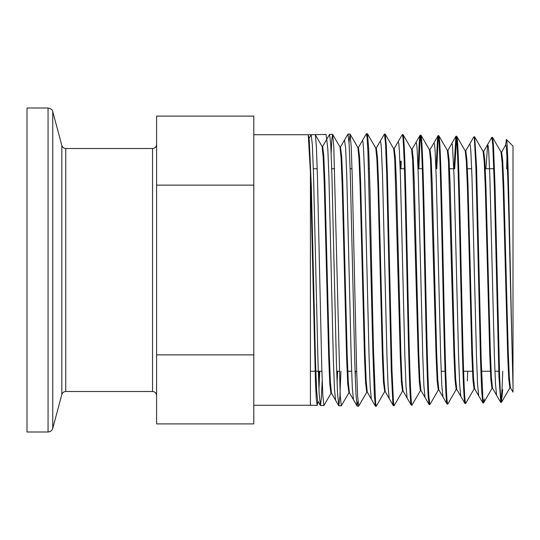 <?xml version="1.0" encoding="UTF-8"?>
<svg xmlns="http://www.w3.org/2000/svg" width="540" height="540" viewBox="0 0 540 540"><rect width="100%" height="100%" fill="white"/><g stroke="black" fill="none" stroke-linecap="round" stroke-linejoin="round"><path stroke-width="0.81" d="M513 179.759L513 323.102M506.399 139.495C508.235 135.891 510.111 270.979 512.028 347.456C509.895 271.694 507.782 140.042 505.649 144.936L506.399 139.495L513 146.104L513 392.128L510.415 387.652L509.315 377.062L508.208 350.602L503.793 185.713L502.693 160.751L501.593 151.97L500.911 151.949M513 387.767L513 392.128M309.002 138.517L311.195 134.71L308.252 134.723L310.419 172.287L310.419 405.277L317.142 405.392L316.305 399.445L315.461 382.178L310.419 172.287M326.72 139.374L327.827 149.108L328.928 176.796L333.349 359.519L334.456 388.712L335.556 400.255L331.493 393.214L330.386 382.212L329.285 354.544L324.871 181.771L323.764 155.608L322.657 146.408L326.72 139.374L326.032 134.453L311.195 134.71L312.336 144.794L313.477 173.529L318.019 363.123L319.154 393.39L320.402 405.452L321.3 399.114L322.198 380.673M326.612 139.469L329.596 134.386L330.737 144.47L331.871 173.219L336.42 363.366L337.554 393.701L338.796 405.769L339.869 396.86L340.936 371.25M344.507 140.022L340.436 147.062L341.658 156.114L342.758 182.156L347.173 354.159L348.28 381.699L349.387 392.661L353.45 399.701L352.33 387.936L351.216 358.209L346.741 174.589L345.62 148.028L344.507 140.022L347.996 134.069L349.137 144.18L350.271 173.016L354.82 363.494L355.955 393.971L357.089 405.999L357.966 401.45M357.77 147.501L358.445 147.521L359.552 156.634L360.652 182.56L365.067 353.754L366.174 381.179L367.274 392.101L371.345 399.141L370.224 387.416L369.104 357.811L364.635 174.994L363.514 148.547L362.954 142.108L362.394 140.582L366.397 133.744L367.16 138.341L367.929 151.828L372.506 337.142L372.546 309.123L370.015 190.566L368.752 149.857L367.49 133.812L375.779 148.156L376.88 159.064L377.987 186.428L382.401 356.927L383.508 382.664L384.723 391.568L376.292 406.161L375.631 403.65L373.531 351.216L372.546 309.123M315.401 134.987L316.379 146.65L317.453 176.924L321.752 366.728L322.826 395.435L323.899 405.513L331.04 393.235M331.142 152.739L331.871 139.036L332.6 134.339L333.774 146.36L340.22 395.712L341.3 405.817L348.935 392.681L347.72 383.697L346.613 357.723L342.198 185.638L341.091 158.031L339.991 147.042L332.694 134.419M349.022 142.31L350.096 134.116L351.169 146.077L352.242 176.519L356.542 367.072L357.615 395.969L358.695 406.12L366.829 392.128M366.91 135.797L367.49 133.812M319.201 371.25L318.742 384.338M317.858 401.139L317.142 405.392M506.945 157.667L506.662 168.75M512.028 347.456L513 385.351M253.8 312.62L253.8 423.9L156.6 423.9L156.6 185.132L253.8 185.132L253.8 312.62M253.8 354.868L156.6 354.868M253.8 185.132L253.8 116.1L156.6 116.1L156.6 185.132M48.06 432L27 432L27 108L48.06 108L48.06 432C50.436 431.858 51.995 430.657 52.751 428.396L52.751 111.605C52.718 109.985 51.158 108.783 48.06 108M505.649 144.936L501.255 152.786M485.953 168.75L487.64 144.477L488.201 145.928L488.761 152.145L489.881 177.741L494.357 355.057L495.47 383.819L496.591 395.246L492.521 388.206L491.42 377.588L490.313 351.007L485.906 185.308L484.799 160.232L483.698 151.409L483.023 151.389M465.683 150.957L469.753 143.917L470.313 145.382L470.867 151.625L471.987 177.35L476.462 355.462L477.583 384.345L478.697 395.807L474.633 388.766L473.526 378.101L472.426 351.405L468.011 184.91L466.904 159.712L465.804 150.856L465.467 151.686M447.572 151.133L451.858 143.363L452.419 144.835L454.093 176.965L458.568 355.846L459.689 384.851L460.802 396.36L456.739 389.32L455.632 378.608L454.532 351.79L450.117 184.532L449.017 159.206L447.91 150.302L447.235 150.275M429.901 149.843L433.964 142.803L434.525 144.288L435.085 150.606L436.205 176.566L440.674 356.238L441.794 385.364L442.915 396.913L438.845 389.88L437.744 379.12L436.637 352.181L432.223 184.133L431.123 158.692L430.015 149.742L429.34 149.722M412.007 149.29L416.077 142.25L416.63 143.741L417.19 150.086L418.311 176.162L422.786 356.63L423.9 385.877L425.021 397.474L420.95 390.433L419.85 379.647L418.743 352.586L414.329 183.735L413.228 158.173L412.128 149.189L411.784 150.025M394.112 148.73L398.183 141.689L398.743 143.201L399.303 149.573L400.417 175.784L404.892 357.041L406.013 386.397L407.126 398.027L403.063 390.987L401.956 380.153L400.856 352.971L396.441 183.337L395.334 157.66L394.234 148.628L393.552 148.608M376.225 148.176L380.288 141.136L380.849 142.655L381.409 149.06L382.523 175.385L386.998 357.419L388.118 386.903L389.232 398.588L385.169 391.547L384.062 380.666L382.961 353.356L378.547 182.959L377.44 157.154L376.339 148.075L376.002 148.925M340.436 147.062L340.214 147.818M322.043 146.387L322.657 146.408M510.536 387.754L509.861 387.774L508.754 379.067L507.654 354.173L503.24 189.189L502.132 162.662L501.032 152.05L492.601 137.457L492.156 138.287M492.305 387.484L491.967 388.334L490.86 379.58L489.76 354.564L485.345 188.791L484.238 162.149L483.138 151.497L474.707 136.904L474.262 137.734M474.748 388.868L474.073 388.888L472.973 380.106L471.865 354.969L467.451 188.386L466.344 161.629L465.244 150.937L456.712 136.256L454.68 168.75M456.86 389.421L456.179 389.441L455.078 380.612L453.971 355.361L448.457 161.116L447.35 150.377L438.818 135.695L438.115 139.698L436.772 168.75M438.966 389.981L438.291 390.002L437.184 381.119L436.077 355.745L430.562 160.609L429.455 149.823L421.025 135.23L420.14 135.209L416.077 142.25M421.072 390.535L420.397 390.555L419.29 381.638L418.19 356.144L412.668 160.09L411.561 149.269L403.13 134.676L402.692 135.526M403.178 391.088L402.502 391.108L401.396 382.158L400.295 356.542L394.774 159.57L393.667 148.709L385.236 134.116L384.797 134.98M367.389 392.202L366.714 392.222L365.614 383.177L364.507 357.318L360.092 186.037L358.985 158.551L357.885 147.596L350.096 134.116M331.607 393.316L330.932 393.336L329.825 384.21L328.725 358.115L324.304 185.24L323.197 157.511L322.097 146.482L315.299 134.723M402.617 391.014L394.187 405.601L393.525 403.103L391.986 370.589L387.376 173.9L386.309 145.355L385.236 134.116M401.213 161.19L400.964 168.75M420.512 390.454L411.98 405.135C411.467 405.027 410.954 398.635 410.44 385.952C409.414 361.253 408.389 312.215 407.363 263.365L405.824 194.819C404.798 151.835 403.778 131.969 402.752 135.23M438.406 389.9L429.867 404.582L428.888 396.745C427.869 380.822 426.843 338.033 425.817 289.764L424.278 218.43C423.252 170.438 422.226 142.898 421.2 135.797C420.687 133.468 420.181 137.558 419.668 148.055L418.865 168.75M421.2 135.797L421.025 135.23M456.3 389.34L447.863 403.933L447.343 402.59C446.317 395.975 445.291 361.024 444.265 315.191L442.733 243.824C441.707 196.121 440.681 155.176 439.655 141.507L438.919 135.79M465.797 403.306C464.771 404.028 463.745 382.482 462.719 338.661L461.18 270C460.154 221.67 459.135 174.494 458.109 152.084C457.596 140.569 457.083 135.344 456.57 136.411M474.188 388.787L465.656 403.468L464.873 403.4L460.802 396.36M467.674 371.25L467.336 380.93M484.245 398.912L483.55 402.914L482.956 400.046L481.174 359.309L476.557 167.09L474.707 136.904M502.7 389.617L501.444 402.354L500.533 395.705L499.622 376.353L495.011 185.909L493.472 145.145L492.601 137.457M362.394 140.582L358.331 147.623M355.482 371.25L355.259 377.312M337.608 371.25L337.115 383.873M319.727 371.25L318.965 389.563M320.288 405.358L317.669 400.808L316.615 390.204L315.562 363.4L311.364 187.454L309.265 140.359L308.671 136.208M373.531 351.216L372.857 351.223L372.506 337.142M502.76 371.25L502.025 389.63L500.762 402.374L498.947 376.373L494.336 185.895L492.797 145.125L491.819 137.342L483.577 151.517M483.212 401.983L482.767 402.84L481.633 390.528L480.499 359.323L475.882 167.069L474.343 138.24L473.816 136.883L469.753 143.917M465.318 402.536L464.981 403.488M465.122 403.326C464.096 404.048 463.07 382.502 462.044 338.675L460.505 270C459.479 221.663 458.453 174.474 457.427 152.064C456.921 140.549 456.408 135.317 455.895 136.391L454.005 168.75M447.424 403.09L447.086 404.042L446.668 402.611C445.642 395.995 444.616 361.037 443.59 315.198L442.051 243.817C441.032 196.108 440.006 155.162 438.98 141.487L438.143 135.675L437.44 139.678L436.097 168.75M429.53 403.643L429.084 404.514L428.213 396.765C427.187 380.835 426.161 338.04 425.142 289.771L423.603 218.423C422.577 170.424 421.551 142.877 420.525 135.776L420.248 135.122M420.525 135.776C420.012 133.447 419.499 137.538 418.986 148.034L418.19 168.75M411.635 404.197L411.197 405.068L407.126 398.027M411.98 405.135L411.298 405.162C410.785 405.047 410.279 398.655 409.765 385.972C408.74 361.267 407.714 312.221 406.688 263.358L405.149 194.805C404.123 151.814 403.096 131.949 402.077 135.209M403.029 134.582L402.246 134.656L398.183 141.689M400.538 161.17L400.282 168.75M393.748 404.75L393.302 405.621L392.85 403.124L391.311 370.609L386.701 173.887L385.58 144.396L384.46 134.008L380.288 141.136M375.854 405.304L375.408 406.181L374.396 395.928L372.857 351.223M152.55 148.5L65.745 148.5L65.745 391.5L152.55 391.5L152.55 148.5C155.007 148.257 156.357 146.907 156.6 144.45M65.745 391.5C63.767 391.621 62.465 392.62 61.837 394.504L61.837 145.496L52.751 111.605M320.402 405.452L323.899 405.513M338.796 405.769L341.3 405.817M357.197 406.094L358.695 406.12M329.596 134.393L332.6 134.339M347.996 134.069L349.994 134.035M366.397 133.744L367.389 133.724M494.492 168.75L485.257 168.75M476.618 168.75L475.936 168.75M471.683 168.75L466.709 168.75M458.737 168.75L458.062 168.75M453.809 168.75L449.51 168.75M440.856 168.75L440.181 168.75M422.975 168.75L418.055 168.75M413.768 168.75L413.093 168.75M405.095 168.75L400.181 168.75M387.214 168.75L386.539 168.75M369.421 168.75L368.55 168.75M352.019 168.75L350.136 168.75M334.618 168.75L331.729 168.75M317.216 168.75L313.322 168.75M499.446 371.25L494.91 371.25M491.096 371.25L480.863 371.25M473.175 371.25L462.956 371.25M445.73 371.25L441.18 371.25M427.822 371.25L427.14 371.25M409.914 371.25L409.239 371.25M392.006 371.25L391.331 371.25M374.099 371.25L373.424 371.25M356.663 371.25L355.057 371.25M351.635 371.25L347.787 371.25M339.275 371.25L336.663 371.25M329.873 371.25L329.197 371.25M321.887 371.25L315.819 371.25M315.09 371.25L310.419 371.25M61.837 394.504L52.751 428.396M253.8 405.277L310.419 405.277M253.8 134.723L308.252 134.723M65.745 148.5C63.767 148.379 62.465 147.38 61.837 145.496M152.55 391.5C155.007 391.743 156.357 393.093 156.6 395.55M492.642 388.314L491.967 388.334M465.804 150.856L465.129 150.836M412.128 149.189L411.446 149.168M385.283 391.649L384.608 391.669M376.339 148.075L375.664 148.055M349.502 392.762L348.827 392.783M340.551 146.961L339.876 146.941M483.651 402.82L492.082 388.226M501.545 402.266L509.976 387.673M317.939 401.281L317.56 403.92M496.591 395.246L500.654 402.287M478.697 395.807L482.767 402.84M451.858 143.363L455.929 136.323M442.915 396.913L446.978 403.954M433.964 142.803L438.035 135.763M425.021 397.474L429.084 404.514M389.239 398.588L393.302 405.621M371.345 399.141L375.408 406.181M353.45 399.701L357.089 405.999M335.556 400.255L338.688 405.675M492.494 137.363L491.819 137.342M474.599 136.809L473.924 136.789M456.712 136.256L456.03 136.228M438.818 135.695L438.143 135.675M385.135 134.028L384.46 134.008M501.444 402.354L500.762 402.381M483.55 402.914L482.875 402.935M447.761 404.028L447.086 404.048M429.867 404.582L429.192 404.602M394.085 405.695L393.41 405.715M376.191 406.249L375.516 406.269"/></g></svg>
